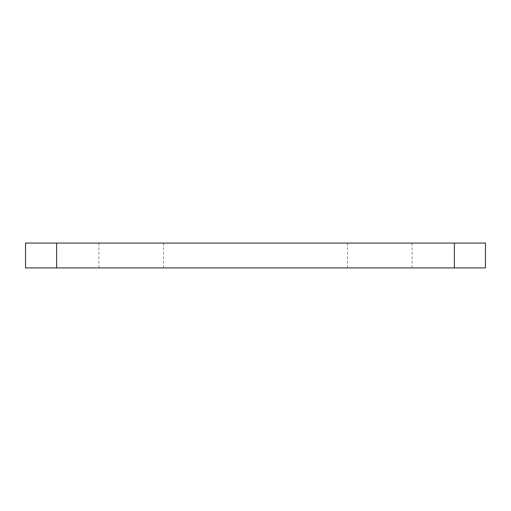 <?xml version="1.0" encoding="UTF-8"?>
<svg xmlns="http://www.w3.org/2000/svg" width="511" height="511" viewBox="0 0 511 511"><rect width="100%" height="100%" fill="white"/><g stroke="black" fill="none" stroke-linecap="round" stroke-linejoin="round"><path stroke-width="0.38" stroke-dasharray="2.56 1.92" d="M379.794 243.07L412.115 243.07L379.794 243.07M379.794 267.93L412.115 267.93L379.794 267.93M131.206 243.07L98.885 243.07L131.206 243.07M131.206 267.93L98.885 267.93L131.206 267.93M25.55 267.93L56.625 267.93L56.625 243.07L25.55 243.07L25.55 267.93M454.375 267.93L485.45 267.93L485.45 243.07L454.375 243.07L454.375 267.93L56.625 267.93M454.375 243.07L56.625 243.07M347.48 267.93L347.48 243.07M98.885 267.93L98.885 243.07M163.52 267.93L163.52 243.07M412.115 267.93L412.115 243.07"/><path stroke-width="0.77" d="M485.45 267.93L454.375 267.93L454.375 243.07L485.45 243.07L485.45 267.93M56.625 267.93L25.55 267.93L25.55 243.07L56.625 243.07L56.625 267.93L454.375 267.93M56.625 243.07L454.375 243.07"/></g></svg>
